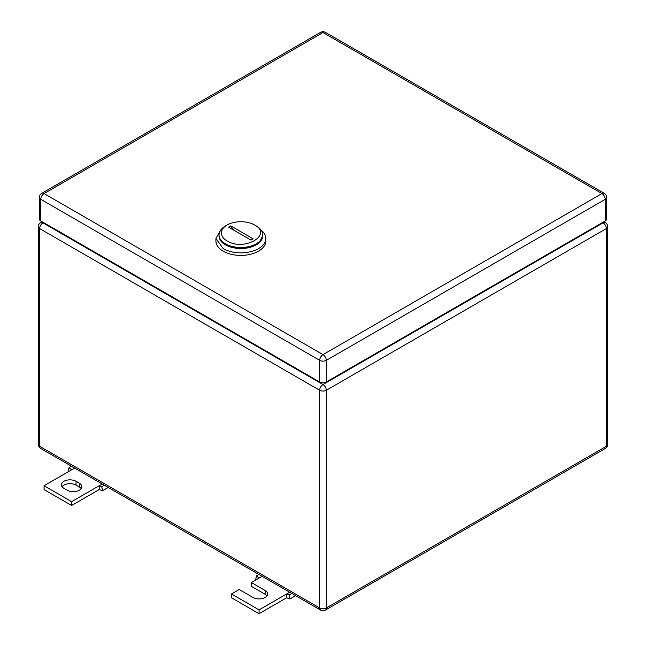 <?xml version="1.0" encoding="UTF-8"?>
<svg xmlns="http://www.w3.org/2000/svg" width="646" height="646" viewBox="0 0 646 646"><rect width="100%" height="100%" fill="white"/><g stroke="black" fill="none" stroke-linecap="round" stroke-linejoin="round"><path stroke-width="0.97" d="M68.831 471.451L68.314 471.031L68.993 467.688L71.625 469.844L44.057 485.752L71.625 501.667L99.185 485.752L99.185 489.571L102.496 490.766L101.818 486.632L99.185 485.752L102.221 483.999M108.221 487.464L102.496 490.766M71.48 466.25L68.993 467.688M74.661 468.084L71.625 469.844M104.305 485.203L101.818 486.632M71.625 501.667L71.625 505.487L99.185 489.571M44.057 485.752L44.057 489.571L71.625 505.487M76.034 481.302A8.576 4.95 180 0 0 66.683 480.228A8.576 4.95 180 0 0 61.394 484.799A8.576 4.95 180 0 0 63.906 488.303L67.208 490.209A8.576 4.95 180 0 0 76.559 491.283A8.576 4.95 180 0 0 81.848 486.713A8.576 4.95 180 0 0 79.337 483.208L76.034 481.302L76.034 485.122L79.337 487.027A8.576 4.95 180 0 1 81.186 488.618M62.056 486.713A8.576 4.95 180 0 1 76.034 485.122M256.26 579.664L255.743 579.244L256.422 575.901L259.054 578.057L251.334 582.506L265.118 590.468A8.576 4.95 180 0 1 267.63 593.965A8.576 4.95 180 0 1 262.333 598.543A8.576 4.95 180 0 1 252.99 597.469L239.206 589.507L231.486 593.965L259.054 609.881L286.614 593.965L286.614 597.784L289.925 598.979L289.246 594.845L286.614 593.965L289.658 592.212M295.65 595.669L289.925 598.979M258.917 574.464L256.422 575.901M262.09 576.297L259.054 578.057M291.734 593.408L289.246 594.845M259.054 609.881L259.054 613.7L286.614 597.784M231.486 593.965L231.486 597.784L259.054 613.7M251.334 582.506L251.334 586.326L265.118 594.288A8.576 4.95 180 0 1 266.968 595.878M256.3 225.979L254.645 225.026C273.274 234.797 244.002 251.69 227.077 240.934A19.493 11.257 180 0 1 227.077 225.026A19.493 11.257 180 0 1 254.645 225.026L256.3 225.979A21.827 12.605 180 0 1 262.688 234.886A21.827 12.605 180 0 1 249.211 246.53A21.827 12.605 180 0 1 225.422 243.8A21.827 12.605 180 0 1 219.034 234.886A21.827 12.605 180 0 1 225.422 225.979L227.077 225.026M228.579 227.158L250.939 240.07L253.143 238.802L230.784 225.89L228.579 227.158M219.034 234.886L219.034 235.911A21.827 12.605 0 0 0 225.422 244.818L236.606 248.266L249.211 247.547L259.014 242.912L262.688 235.911L262.688 234.886M233.852 230.202A15.593 9.004 60 0 1 230.784 225.89M220.851 229.855L215.917 238.455L215.917 240.998A24.944 14.406 0 0 0 223.217 251.181A24.944 14.406 0 0 0 250.406 254.306A24.944 14.406 0 0 0 265.805 240.998L265.805 238.455A24.944 14.406 0 0 0 260.871 229.855M215.917 238.455L223.217 248.637A24.944 14.406 0 0 0 250.406 251.762A24.944 14.406 0 0 0 265.805 238.455M262.672 235.394A21.827 12.605 180 0 1 249.622 247.45A21.827 12.605 180 0 1 225.422 244.818A21.827 12.605 180 0 1 219.051 235.394M605.245 220.948L605.245 199.307A4.675 2.697 0 0 0 606.618 197.393L606.618 219.042A4.675 2.697 0 0 1 605.245 220.948L326.311 381.996L326.311 360.355A4.675 2.697 -120 0 0 323 354.622A4.675 2.697 120 0 0 319.689 360.355A4.675 2.697 -0 0 0 326.311 360.355L605.245 199.307A4.675 2.697 -120 0 0 601.943 193.574L323 354.622L44.057 193.574A4.675 2.697 -120 0 0 41.715 193.348A4.675 4.675 0 0 0 39.382 197.393A4.675 2.697 0 0 0 40.755 199.307L319.689 360.355L319.689 381.996L40.755 220.948L40.755 199.307A4.675 2.697 120 0 1 44.057 193.574L323 32.534A4.675 2.697 -60 0 1 325.342 32.3A4.675 4.675 0 0 0 320.658 32.3L41.715 193.348M319.689 381.996A4.675 2.697 0 0 0 326.311 381.996M39.382 197.393L39.382 219.042A4.675 2.697 0 0 0 40.755 220.948M79.337 483.208L79.337 487.027M265.118 590.468L265.118 594.288M43.508 222.539L42.959 222.862L323 384.54L603.041 222.862L602.492 222.539M38.276 444.375A4.675 4.675 0 0 0 40.617 448.429A4.675 2.697 -60 0 1 39.648 446.289L39.648 228.587A4.675 2.697 -60 0 1 42.959 222.862A4.675 2.697 -120 0 0 40.617 222.628A4.675 4.675 0 0 0 38.276 226.681L38.276 444.375A4.675 2.697 0 0 0 39.648 446.289L319.689 607.975L319.689 390.273A4.675 2.697 120 0 1 323 384.54A4.675 2.697 60 0 1 326.311 390.273L606.352 228.587A4.675 2.697 60 0 0 603.041 222.862A4.675 2.697 -60 0 1 605.383 222.628L603.865 221.748M607.725 444.375L607.725 226.681A4.675 2.697 0 0 1 606.352 228.587L606.352 446.289A4.675 2.697 60 0 1 605.383 448.429A4.675 4.675 0 0 0 607.725 444.375A4.675 2.697 180 0 1 606.352 446.289L326.311 607.975L326.311 390.273A4.675 2.697 0 0 1 319.689 390.273L39.648 228.587A4.675 2.697 0 0 1 38.276 226.681M325.342 610.115A4.675 2.697 -120 0 0 326.311 607.975A4.675 2.697 0 0 1 319.689 607.975A4.675 2.697 120 0 0 320.658 610.115A4.675 4.675 0 0 0 325.342 610.115L605.383 448.429M320.658 32.3A4.675 2.697 -120 0 1 323 32.534L601.943 193.574A4.675 2.697 -60 0 1 604.285 193.348L325.342 32.3M42.135 221.748L40.617 222.628M320.658 610.115L40.617 448.429M607.725 226.681A4.675 4.675 0 0 0 605.383 222.628M606.618 197.393A4.675 4.675 0 0 0 604.285 193.348"/></g></svg>
